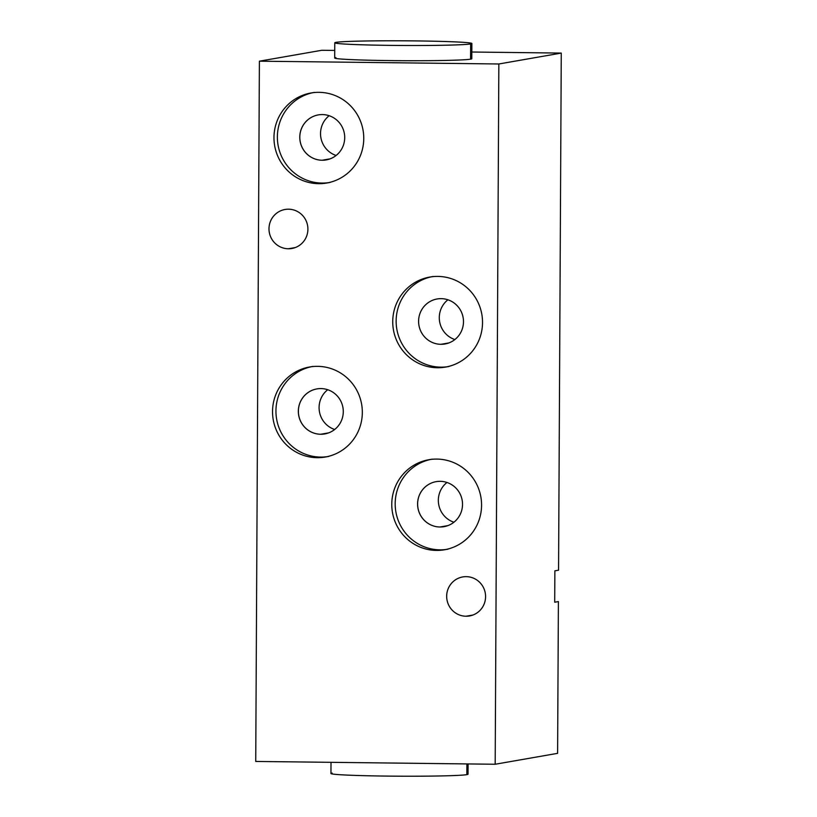 <?xml version="1.0" encoding="UTF-8"?>
<svg xmlns="http://www.w3.org/2000/svg" width="817" height="817" viewBox="0 0 817 817"><rect width="100%" height="100%" fill="white"/><g stroke="black" fill="none" stroke-linecap="round" stroke-linejoin="round"><path stroke-width="1.23" d="M259.397 61.183L498.85 63.981L495.184 764.252L255.731 761.444L259.397 61.183L498.85 63.981L561.269 53.074L471.817 52.022L561.269 53.074L558.562 570.195L554.866 570.838L558.562 570.195L561.269 53.074L498.85 63.981L495.184 764.252L557.602 753.335L558.399 601.578L557.602 753.335L495.184 764.252L255.731 761.444L259.397 61.183L321.816 50.276L259.397 61.183M288.554 209.203A19.802 19.445 -99.9 0 0 268.997 228.76A19.802 19.445 -99.9 0 0 288.35 248.776A19.802 19.445 -99.9 0 0 307.907 229.22A19.802 19.445 -99.9 0 0 285.041 209.479A19.802 19.445 -99.9 0 0 288.35 248.776L295.264 247.571L288.35 248.776A19.802 19.445 -99.9 0 0 307.835 227.422A19.802 19.445 -99.9 0 0 288.554 209.203M466.231 576.659A19.802 19.445 -99.9 0 0 446.674 596.216A19.802 19.445 -99.9 0 0 466.017 616.232A19.802 19.445 -99.9 0 0 485.584 596.676A19.802 19.445 -99.9 0 0 462.718 576.935A19.802 19.445 -99.9 0 0 466.017 616.232L472.941 615.027L466.017 616.232A19.802 19.445 -99.9 0 0 485.512 594.878A19.802 19.445 -99.9 0 0 466.231 576.659M317.67 366.343A45.701 44.874 -99.9 0 0 272.531 411.492A45.701 44.874 -99.9 0 0 317.19 457.683A45.701 44.874 -99.9 0 0 362.329 412.544A45.701 44.874 -99.9 0 0 317.67 366.343A45.701 44.874 -99.9 0 0 309.561 367.007A45.701 44.874 -99.9 0 0 272.694 415.628A45.701 44.874 -99.9 0 0 317.19 457.683L320.591 457.091A45.701 44.874 80.1 0 1 276.187 415.914A45.701 44.874 80.1 0 1 311.267 366.741A45.701 44.874 80.1 0 0 276.187 415.914A45.701 44.874 80.1 0 0 320.591 457.091L317.19 457.683A45.701 44.874 -99.9 0 0 325.299 457.03A45.701 44.874 -99.9 0 0 362.166 408.398A45.701 44.874 -99.9 0 0 317.67 366.343M437.871 276.412A45.701 44.874 -99.9 0 0 392.732 321.551A45.701 44.874 -99.9 0 0 437.391 367.752A45.701 44.874 -99.9 0 0 482.53 322.603A45.701 44.874 -99.9 0 0 437.871 276.412A45.701 44.874 -99.9 0 0 429.762 277.065A45.701 44.874 -99.9 0 0 392.895 325.697A45.701 44.874 -99.9 0 0 437.391 367.752L440.792 367.15A45.701 44.874 80.1 0 1 396.388 325.973A45.701 44.874 80.1 0 1 431.468 276.8A45.701 44.874 80.1 0 0 396.388 325.973A45.701 44.874 80.1 0 0 440.792 367.15L437.391 367.752A45.701 44.874 -99.9 0 0 445.5 367.088A45.701 44.874 -99.9 0 0 482.367 318.467A45.701 44.874 -99.9 0 0 437.871 276.412M436.911 459.083A45.701 44.874 -99.9 0 0 391.772 504.232A45.701 44.874 -99.9 0 0 436.431 550.423A45.701 44.874 -99.9 0 0 481.57 505.284A45.701 44.874 -99.9 0 0 436.911 459.083A45.701 44.874 -99.9 0 0 428.802 459.746A45.701 44.874 -99.9 0 0 391.935 508.368A45.701 44.874 -99.9 0 0 436.431 550.423L439.842 549.831A45.701 44.874 80.1 0 1 395.428 508.654A45.701 44.874 80.1 0 1 430.508 459.481A45.701 44.874 80.1 0 0 395.428 508.654A45.701 44.874 80.1 0 0 439.842 549.831L436.431 550.423A45.701 44.874 -99.9 0 0 444.54 549.77A45.701 44.874 -99.9 0 0 481.407 501.138A45.701 44.874 -99.9 0 0 436.911 459.083M319.1 92.331A45.701 44.874 -99.9 0 0 273.971 137.47A45.701 44.874 -99.9 0 0 318.62 183.672A45.701 44.874 -99.9 0 0 363.759 138.522A45.701 44.874 -99.9 0 0 319.1 92.331A45.701 44.874 -99.9 0 0 310.991 92.985A45.701 44.874 -99.9 0 0 274.134 141.617A45.701 44.874 -99.9 0 0 318.62 183.672L322.031 183.069A45.701 44.874 80.1 0 1 277.617 141.892A45.701 44.874 80.1 0 1 312.707 92.719A45.701 44.874 80.1 0 0 277.617 141.892A45.701 44.874 80.1 0 0 322.031 183.069L318.62 183.672A45.701 44.874 -99.9 0 0 326.729 183.018A45.701 44.874 -99.9 0 0 363.596 134.386A45.701 44.874 -99.9 0 0 319.1 92.331M334.735 50.419L321.816 50.276L334.735 50.419M470.592 58.283A68.546 2.339 -179.7 0 1 470.582 59.161A68.546 2.339 -179.7 0 1 390.475 60.601A68.546 2.339 -179.7 0 1 335.899 57.578M554.702 602.221L558.399 601.578L554.702 602.221L554.866 570.838L554.702 602.221M468.09 763.936L468.039 774.21A68.546 2.339 -179.7 0 1 466.834 774.639L466.895 763.915L466.834 774.639A68.546 2.339 -179.7 0 1 393.079 776.15A68.546 2.339 -179.7 0 1 330.946 773.495L331.008 762.322M466.844 773.77A68.546 2.339 -179.7 0 1 466.834 774.639A68.546 2.339 -179.7 0 1 386.727 776.089A68.546 2.339 -179.7 0 1 332.151 773.066M471.869 43.505L471.787 58.732A68.546 2.339 -179.7 0 1 470.582 59.161L470.663 43.934A68.546 2.339 0.3 0 0 471.869 43.505A68.546 2.339 0.3 0 0 409.736 40.85A68.546 2.339 0.3 0 0 335.971 42.361A68.546 2.339 0.3 0 0 334.776 42.79A68.546 2.339 0.3 0 0 396.899 45.446A68.546 2.339 0.3 0 0 470.663 43.934L470.582 59.161A68.546 2.339 -179.7 0 1 396.817 60.662A68.546 2.339 -179.7 0 1 334.694 58.007L334.776 42.79M470.663 43.934A68.546 2.339 0.3 0 0 416.088 40.911A68.546 2.339 0.3 0 0 335.971 42.361A68.546 2.339 0.3 0 0 390.557 45.374A68.546 2.339 0.3 0 0 470.663 43.934M326.994 456.703A45.701 44.874 80.1 0 1 320.591 457.091M320.948 388.586A22.845 22.437 -99.9 0 0 298.389 411.155A22.845 22.437 -99.9 0 0 320.713 434.256A22.845 22.437 -99.9 0 0 343.283 411.686A22.845 22.437 -99.9 0 0 316.894 388.912A22.845 22.437 -99.9 0 0 320.713 434.256L328.689 432.857L320.713 434.256A22.845 22.437 -99.9 0 0 343.201 409.613A22.845 22.437 -99.9 0 0 320.948 388.586M334.664 429.497A22.845 22.437 80.1 0 1 327.709 389.729A22.845 22.437 80.1 0 0 334.664 429.497M447.195 366.762A45.701 44.874 80.1 0 1 440.792 367.15M441.149 298.644A22.845 22.437 -99.9 0 0 418.59 321.224A22.845 22.437 -99.9 0 0 440.914 344.314A22.845 22.437 -99.9 0 0 463.484 321.745A22.845 22.437 -99.9 0 0 437.095 298.981A22.845 22.437 -99.9 0 0 440.914 344.314L448.89 342.926L440.914 344.314A22.845 22.437 -99.9 0 0 463.402 319.672A22.845 22.437 -99.9 0 0 441.149 298.644M454.865 339.555A22.845 22.437 80.1 0 1 447.91 299.788A22.845 22.437 80.1 0 0 454.865 339.555M446.235 549.443A45.701 44.874 80.1 0 1 439.842 549.831M440.2 481.325A22.845 22.437 -99.9 0 0 417.63 503.895A22.845 22.437 -99.9 0 0 439.954 526.996A22.845 22.437 -99.9 0 0 462.524 504.426A22.845 22.437 -99.9 0 0 436.145 481.652A22.845 22.437 -99.9 0 0 439.954 526.996L447.941 525.597L439.954 526.996A22.845 22.437 -99.9 0 0 462.442 502.353A22.845 22.437 -99.9 0 0 440.2 481.325M453.905 522.237A22.845 22.437 80.1 0 1 446.96 482.469A22.845 22.437 80.1 0 0 453.905 522.237M328.434 182.681A45.701 44.874 80.1 0 1 322.031 183.069M322.388 114.574A22.845 22.437 -99.9 0 0 299.819 137.144A22.845 22.437 -99.9 0 0 322.143 160.244A22.845 22.437 -99.9 0 0 344.713 137.665A22.845 22.437 -99.9 0 0 318.334 114.901A22.845 22.437 -99.9 0 0 322.143 160.244L330.129 158.845L322.143 160.244A22.845 22.437 -99.9 0 0 344.631 135.602A22.845 22.437 -99.9 0 0 322.388 114.574M336.104 155.475A22.845 22.437 80.1 0 1 329.149 115.708A22.845 22.437 80.1 0 0 336.104 155.475M309.561 367.007L312.962 366.404M325.299 457.03L328.7 456.437M429.762 277.065L433.163 276.473M445.5 367.088L448.901 366.496M428.802 459.746L432.203 459.144M444.54 549.77L447.951 549.177M310.991 92.985L314.402 92.392M326.729 183.018L330.139 182.416"/></g></svg>

